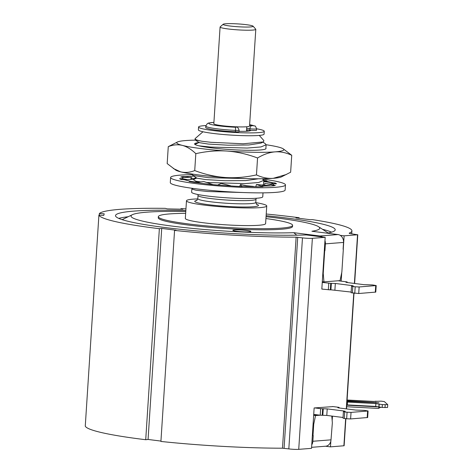 <?xml version="1.0" encoding="UTF-8"?>
<svg xmlns="http://www.w3.org/2000/svg" width="473" height="473" viewBox="0 0 473 473"><rect width="100%" height="100%" fill="white"/><g stroke="black" fill="none" stroke-linecap="round" stroke-linejoin="round"><path stroke-width="0.71" d="M325.507 446.228L330.473 446.861L330.846 441.037M332.17 420.603L332.46 416.151M333.075 406.585L314.137 407.963L311.524 448.345L298.729 449.35A7.154 0.674 3.7 0 1 288.826 448.907L282.487 448.203A126.817 11.937 3.7 0 1 160.915 441.451L174.561 230.416A126.817 11.937 3.7 0 0 296.133 237.174L302.472 237.878A7.154 0.674 3.7 0 0 312.375 238.321L325.176 237.316L306.315 234.927A110.073 10.359 -176.3 0 1 185.215 229.807A110.073 10.359 -176.3 0 1 115.518 215.617A110.073 10.359 -176.3 0 1 185.848 210.503M311.754 444.851A7.154 5.96 -94.5 0 0 312.86 441.268L313.227 435.58L312.357 435.515M312.99 435.598L313.723 424.222L313.091 424.139M312.86 441.268L331.011 439.843L332.353 422.761L331.786 416.063M331.011 439.843A7.154 5.96 85.5 0 1 325.619 446.222L311.595 447.322M313.723 424.222L315.544 415.59L320.262 415.217M318.359 414.975L313.658 415.347L315.544 415.59M387.535 407.466L382.178 407.454L375.698 406.425L346.774 404.888M346.957 402.044L375.881 403.581L382.361 404.61L387.736 404.657L384.348 401.589L381.185 401.151L373.475 401.417L347.087 400.01M347.005 401.293L378.956 402.76L347.04 400.749M346.75 405.201L378.914 406.916A6.066 0.715 93.1 0 1 378.353 408.43L380.866 407.188M330.473 446.861L344.131 445.749L345.881 418.658M322.255 282.422L330.733 283.339L330.308 289.878L321.823 289.08L325.176 237.316M341.187 281.163L341.743 272.56M343.25 249.23L344.119 235.832L357.541 234.779L352.385 233.964A7.154 0.674 -176.3 0 1 349.192 233.189A7.154 0.674 -176.3 0 1 349.34 233.071A126.817 11.937 3.7 0 0 351.918 230.907A126.817 11.937 3.7 0 0 312.369 219.614L310.276 219.72L295.915 217.899L299.149 217.734A126.817 11.937 3.7 0 0 266.228 214.021M332.531 406.52L338.485 407.271L339.123 407.424L338.236 407.827M347.076 412.214L344.693 411.912L344.273 418.457L346.656 418.759L347.076 412.214L351.037 412.397L368.089 410.978L364.429 410.369L355.72 410.073L339.052 407.963L337.775 407.649L338.254 407.537M343.037 417.488L326.79 415.43L320.221 415.211L320.641 408.672L327.215 408.891L343.883 411.002L345.16 411.309L343.416 411.605L344.693 411.912M320.641 408.672L314.693 407.915M320.221 415.211L313.723 414.389M344.273 418.457L342.996 418.15L343.416 411.605M368.089 410.978L367.669 417.517L350.611 418.936L346.656 418.759M185.954 208.83A126.817 11.937 3.7 0 0 180.899 208.676L182.909 209.22L167.306 208.889L165.296 208.345A126.817 11.937 3.7 0 0 99.371 213.512L104.226 213.837L103.758 215.428L98.91 215.103L85.264 426.132A126.817 11.937 3.7 0 0 145.719 439.724L148.073 439.452L160.938 441.084M344.119 235.832L340.182 235.329M266.122 215.694A110.073 10.359 -176.3 0 1 335.203 229.825A110.073 10.359 -176.3 0 1 327.014 233.171M98.91 215.103A126.817 11.937 3.7 0 0 159.366 228.696L161.719 228.418L176.08 230.239L174.561 230.416M118.776 218.396A110.073 10.359 -176.3 0 1 128.153 216.74M322.533 229.31A110.073 10.359 -176.3 0 1 331.62 232.16M328.12 232.976A104.474 9.832 3.7 0 0 327.984 232.887L318.577 226.721A94.559 8.898 3.7 0 0 266.057 216.711M185.783 211.52A94.559 8.898 3.7 0 0 132.405 214.677L122.288 219.584A104.474 9.832 3.7 0 0 122.14 219.655M330.733 283.339L335.327 283.463L351.989 285.58L353.272 285.887L351.528 286.183L355.188 286.792L359.149 286.969L376.201 285.556L372.541 284.941L363.832 284.651L347.164 282.535L345.887 282.227L347.235 282.003L346.597 281.849L338.124 280.773M330.308 289.878L330.94 289.831L331.366 283.286M351.149 292.066L330.94 289.831M376.201 285.556L375.775 292.095L358.723 293.514L351.108 292.722L351.528 286.183M322.379 289.033L321.835 288.968M322.332 236.955A7.154 5.96 -94.5 0 0 319.89 235.992L293.763 232.681L296.737 235.187M324.312 250.649L324.939 250.684L325.383 243.855A7.154 5.96 -94.5 0 0 324.963 240.597M324.939 250.684L324.312 250.601M343.102 249.212L343.54 242.43A7.154 5.96 85.5 0 0 338.047 234.567L311.92 231.256A94.559 8.898 3.7 0 0 318.577 226.721M132.405 214.677A94.559 8.898 3.7 0 0 183.039 227.407A94.559 8.898 3.7 0 0 293.763 232.681M343.333 249.241L341.861 271.993L340.04 280.625L323.952 281.884L323.23 273.453L322.84 273.406M323.952 281.884L322.302 281.677M324.703 250.702L323.23 273.453M158.266 217.811A67.272 6.332 3.7 0 0 188.295 225.059A67.272 6.332 -176.3 0 0 256.969 229.772A67.272 6.332 -176.3 0 0 292.533 226.496L292.604 225.355A67.272 6.332 -176.3 0 1 257.046 228.636A67.272 6.332 -176.3 0 1 188.372 223.924A67.272 6.332 3.7 0 1 158.337 216.675L158.266 217.811M236.872 231.267A9.017 0.851 3.7 0 0 246.078 231.9A9.017 0.851 3.7 0 0 250.844 231.463A9.017 0.851 3.7 0 0 246.823 230.487A9.017 0.851 3.7 0 0 237.617 229.86A9.017 0.851 3.7 0 0 232.846 230.298A9.017 0.851 3.7 0 0 236.872 231.267M185.664 213.353A67.272 6.332 3.7 0 0 158.337 216.675M265.938 218.544A67.272 6.332 -176.3 0 1 292.604 225.355M185.333 218.42A40.223 3.784 3.7 0 0 203.289 222.753A40.223 3.784 -176.3 0 0 244.346 225.574A40.223 3.784 -176.3 0 0 265.607 223.611L266.748 205.98A40.223 3.784 -176.3 0 1 245.487 207.937A40.223 3.784 -176.3 0 1 204.431 205.122A40.223 3.784 3.7 0 1 186.474 200.789L185.333 218.42M197.773 198.897A40.223 3.784 3.7 0 0 186.474 200.789M255.787 202.645A40.223 3.784 -176.3 0 1 266.748 205.98M263.006 192.86L262.757 196.78A35.641 3.352 -176.3 0 1 243.914 198.518A35.641 3.352 -176.3 0 1 207.535 196.023A35.641 3.352 -176.3 0 1 191.624 192.18L191.825 189.082L196.047 190.247L207.824 191.518L243.092 192.529M193.025 188.42L191.825 189.082M262.273 178.759L263.816 180.349L258.642 182.501L244.878 183.607L206.346 182.466M200.783 181.91L195.538 181.183M258.4 178.782L245.753 180.58L225.018 180.727L205.785 179.604L196.939 178.185L192.86 175.453L208.717 177.706L247.278 178.605M262.917 142.142L265.187 143.609L266.116 144.797L260.942 146.949L247.178 148.055L210.698 147.079L198.891 145.808M202.202 141.291L211.171 142.32L243.157 143.768L263.36 141.924L261.037 143.077L248.839 144.986L227.956 145.193L208.315 144.07L199.239 142.639L195.16 139.907L195.077 138.796A35.641 3.352 3.7 0 0 202.202 141.291L195.16 139.907M266.116 144.797L265.856 148.818M202.976 131.766L195.254 138.488A35.641 3.352 3.7 0 0 195.077 138.796M256.591 128.768A32.921 3.098 -176.3 0 1 264.265 131.275L264.082 134.119A32.921 3.098 -176.3 0 1 246.681 135.727A32.921 3.098 -176.3 0 1 213.075 133.421A32.921 3.098 -176.3 0 1 198.376 129.868L198.559 127.024A32.921 3.098 -176.3 0 1 205.867 125.564M264.265 131.275A32.921 3.098 -176.3 0 1 246.865 132.883A32.921 3.098 -176.3 0 1 213.258 130.578A32.921 3.098 -176.3 0 1 198.559 127.024M239.054 131.317A19.322 1.821 3.7 0 0 250.696 130.4A19.322 1.821 3.7 0 0 250.66 130.276A4.292 0.402 3.7 0 0 256.49 130.27L256.585 128.851C255.745 126.563 255.166 125.617 254.846 126.013L249.632 124.665M213.926 122.353L208.688 122.992L207.381 123.536L205.796 126.066L205.702 127.491A25.767 2.424 3.7 0 0 235.418 131.807A4.292 0.402 3.7 0 0 239.036 131.642L239.125 130.223C237.133 125.333 236.677 127.87 235.992 127.042L232.852 126.646M246.575 129.768L249.839 130.181A4.292 0.402 3.7 0 0 250.66 130.276M255.798 29.344L249.543 126.037A17.891 1.685 -176.3 0 1 232.586 126.628A17.891 1.685 -176.3 0 1 221.819 125.658A17.891 1.685 -176.3 0 1 213.831 123.731L220.087 27.032A17.891 1.685 3.7 0 0 228.075 28.959A17.891 1.685 3.7 0 0 246.338 30.213A17.891 1.685 3.7 0 0 255.798 29.344A17.891 1.685 3.7 0 0 255.727 29.178L253.067 26.175A15.03 1.413 3.7 0 0 246.415 24.691A15.03 1.413 3.7 0 0 223.203 24.241A15.03 1.413 3.7 0 0 229.837 25.991A15.03 1.413 3.7 0 0 245.8 27.05A15.03 1.413 3.7 0 0 253.067 26.175M223.203 24.241L220.176 26.878A17.891 1.685 3.7 0 0 220.087 27.032M246.522 130.66A17.891 1.685 -176.3 0 1 248.242 131.122M263.36 141.924L263.91 140.635L259.281 135.408M262.125 185.528L263.562 184.31L263.816 180.349A48.908 4.6 -176.3 0 1 266.878 180.893L263.757 181.336M192.789 174.135L192.86 175.453M161.719 228.418L148.073 439.452M145.719 439.724L159.366 228.696M99.271 215.126L99.371 213.512M180.869 209.178L180.899 208.676M299.113 218.301L299.149 217.734M242.247 186.468L241.183 186.48A48.908 4.6 -176.3 0 1 234.241 186.167L215.919 184.89A48.908 4.6 -176.3 0 1 209.202 184.245L193.906 182.306A48.908 4.6 -176.3 0 1 189.218 181.502L190.56 181.313L184.198 179.693L181.041 179.427A48.908 4.6 -176.3 0 1 179.634 178.682L182.265 178.67L183.152 177.381L180.769 177.02A48.908 4.6 -176.3 0 1 183.021 176.53L185.552 176.618L185.505 177.387M262.805 179.107A57.54 5.416 -176.3 0 1 285.467 184.913L285.136 190.028A57.54 5.416 -176.3 0 1 254.722 192.836A57.54 5.416 -176.3 0 1 195.982 188.804A57.54 5.416 -176.3 0 1 170.298 182.602L170.629 177.481A57.54 5.416 -176.3 0 1 192.753 174.655M285.467 184.913A57.54 5.416 -176.3 0 1 255.053 187.716A57.54 5.416 -176.3 0 1 196.313 183.684A57.54 5.416 -176.3 0 1 170.629 177.481M193.729 176.039L192.677 175.814L193.167 175.737A48.908 4.6 -176.3 0 1 193.274 175.731M193.841 176.11L185.552 176.618M242.259 186.321L257.619 186.764A48.908 4.6 -176.3 0 0 262.929 186.658L261.959 186.309L265.359 186.037L273.075 185.865A48.908 4.6 -176.3 0 0 275.327 185.375L272.945 185.014L273.832 183.725L276.457 183.761M272.572 183.802L272.643 182.714L275.055 182.968A48.908 4.6 -176.3 0 1 276.463 183.713M272.643 182.714L265.536 181.082M193.895 179.391L193.835 178.652L196.035 177.582M186.196 177.387L186.244 176.707L188.91 177.393M191.394 178.025L193.835 178.652M263.473 184.606L263.508 185.647M271.827 183.855L271.898 182.702L263.739 181.549M273.832 183.725L268.906 184.038L264.803 183.412L264.519 185.7M272.886 185.883L272.945 185.014L267.547 183.95M269.852 185.688L256.425 184.523L255.828 186.664M261.936 186.687L261.959 186.309L256.425 184.523M253.528 186.427L246.191 185.718L240.455 184.529L239.734 186.427M241.869 186.492L240.455 184.529M230.428 185.664L221.175 183.429L218.106 184.801M212.797 184.6L208.877 184.204M212.826 184.529L203.751 181.52L196.993 182.412M197.401 182.359L190.56 181.313L190.53 181.744M197.785 182.418L192.848 179.314L184.198 179.693M187.077 179.569L182.265 178.67L182.206 179.61M190.672 179.409L191.394 177.399L191.394 179.379M183.152 177.381L191.394 177.399M283.203 148.806L291.735 155.298C286.064 152.619 280.465 151.478 274.949 151.874A53.674 5.049 -176.3 0 0 283.203 148.806A53.674 5.049 -176.3 0 0 278.266 147.032A53.674 5.049 3.7 0 0 266.116 144.744M291.735 155.298L290.641 172.219L281.388 176.908A53.674 5.049 -176.3 0 1 273.24 178.321A53.674 5.049 -176.3 0 1 225.284 177.505A53.674 5.049 -176.3 0 1 180.645 171.847A53.674 5.049 -176.3 0 1 175.702 170.073L167.176 163.581L168.27 146.66L177.523 141.971A53.674 5.049 -176.3 0 1 185.67 140.558A53.674 5.049 -176.3 0 1 195.503 140.138M257.554 157.976C247.143 154.097 236.961 151.786 226.993 151.053C216.953 150.402 206.565 151.265 195.822 153.66C191.287 149.314 186.8 146.565 182.353 145.394A53.674 5.049 3.7 0 0 226.993 151.053A53.674 5.049 -176.3 0 0 274.949 151.874C269.391 152.359 263.591 154.393 257.554 157.976L256.461 174.904C245.647 177.298 235.252 178.167 225.284 177.505C215.25 176.754 205.063 174.448 194.722 170.582C189.785 172.521 185.091 172.941 180.645 171.847L173.272 168.477M177.523 141.971A53.674 5.049 -176.3 0 0 182.353 145.394C177.872 144.306 173.177 144.726 168.27 146.66M195.822 153.66L194.722 170.582M198.772 142.609A35.782 3.37 3.7 0 0 194.598 143.904A35.782 3.37 3.7 0 0 210.574 147.765A35.782 3.37 3.7 0 0 247.101 150.272A35.782 3.37 3.7 0 0 266.021 148.522A35.782 3.37 3.7 0 0 265.897 148.215M286.467 174.448L273.24 178.321C267.688 178.711 262.095 177.57 256.461 174.904M385.199 404.758L385.016 407.602M382.361 404.61L382.178 407.454M379.204 404.167L379.015 407.011M378.855 406.869L379.039 404.025M375.698 406.425L375.881 403.581M347.312 404.912L347.495 402.068M375.745 402.83A2.862 0.337 93.1 0 1 375.775 402.287M312.375 238.321L298.729 449.35M357.541 234.779L354.389 283.451M353.763 293.207L346.277 408.879M345.651 418.629L343.895 445.808M322.202 415.3L322.621 408.761M323.254 408.713L322.828 415.253M327.215 408.891L326.79 415.43M343.883 411.002L343.847 411.492M350.611 418.936L351.037 412.397M367.616 411.096L367.19 417.635M338.857 407.933L338.887 407.484M328.753 283.25L328.333 289.789M346.993 282.062L346.963 282.511M346.342 282.405L346.366 282.109M375.722 285.668L375.302 292.213M358.723 293.514L359.149 286.969M354.762 293.337L355.188 286.792M352.805 286.49L352.385 293.035M351.959 286.07L351.989 285.58M334.902 290.008L335.327 283.463M343.54 242.43L325.383 243.855M338.047 234.567L319.89 235.992M196.963 200.381A31.922 3.004 3.7 0 0 209.007 204.762A31.922 3.004 -176.3 0 0 246.486 207.008A31.922 3.004 -176.3 0 0 256.401 204.224M196.644 200.599L197.803 198.66A29.054 2.732 3.7 0 0 210.775 201.794A29.054 2.732 -176.3 0 0 240.432 203.828A29.054 2.732 -176.3 0 0 255.792 202.414L256.691 204.478M255.792 202.414L255.999 199.198A29.054 2.732 -176.3 0 1 240.639 200.617A29.054 2.732 -176.3 0 1 210.982 198.577A29.054 2.732 3.7 0 1 198.01 195.45L197.803 198.66M249.839 130.181L249.933 128.762A4.292 0.402 3.7 0 0 254.314 129.058A4.292 0.402 3.7 0 0 256.585 128.851M213.92 122.389A22.899 2.158 3.7 0 0 211.892 124.695A22.899 2.158 3.7 0 0 235.247 127.249L235.814 127.036L232.586 126.628M235.418 131.807L235.507 130.388A4.292 0.402 3.7 0 0 239.125 130.223M205.796 126.066A25.767 2.424 3.7 0 0 235.507 130.388A2.862 0.461 92.8 0 0 235.247 127.249M249.578 125.522L253.871 125.788A2.862 2.761 -66 0 1 254.846 126.013M253.871 125.788A22.899 2.158 3.7 0 0 249.632 124.695M251.695 125.794A2.862 1.561 97.2 0 0 249.933 128.762L246.67 128.349M302.472 237.878L288.826 448.907M297.724 237.275L284.078 448.303M296.133 237.174L282.487 448.203M183.021 176.53L182.968 177.369M275.002 183.802L275.055 182.968M273.725 185.753L273.772 185.073M189.815 181.301L189.797 181.608M181.443 178.611L181.384 179.509M346.65 406.739L378.353 408.43M375.81 401.104L375.793 401.4M387.736 404.657L387.553 407.501M339.088 407.963L339.123 407.424M351.723 233.875L351.918 230.907M347.235 282.003L347.2 282.541M197.897 194.509L198.01 195.45M255.999 199.198L256.236 198.282M193.28 179.687L196.727 178.043M194.876 144.466L199.263 142.379M246.77 126.752L246.48 131.252M262.562 185.333L262.16 185.534M346.514 408.909L353.993 293.236M354.626 283.481L357.777 234.72"/></g></svg>
